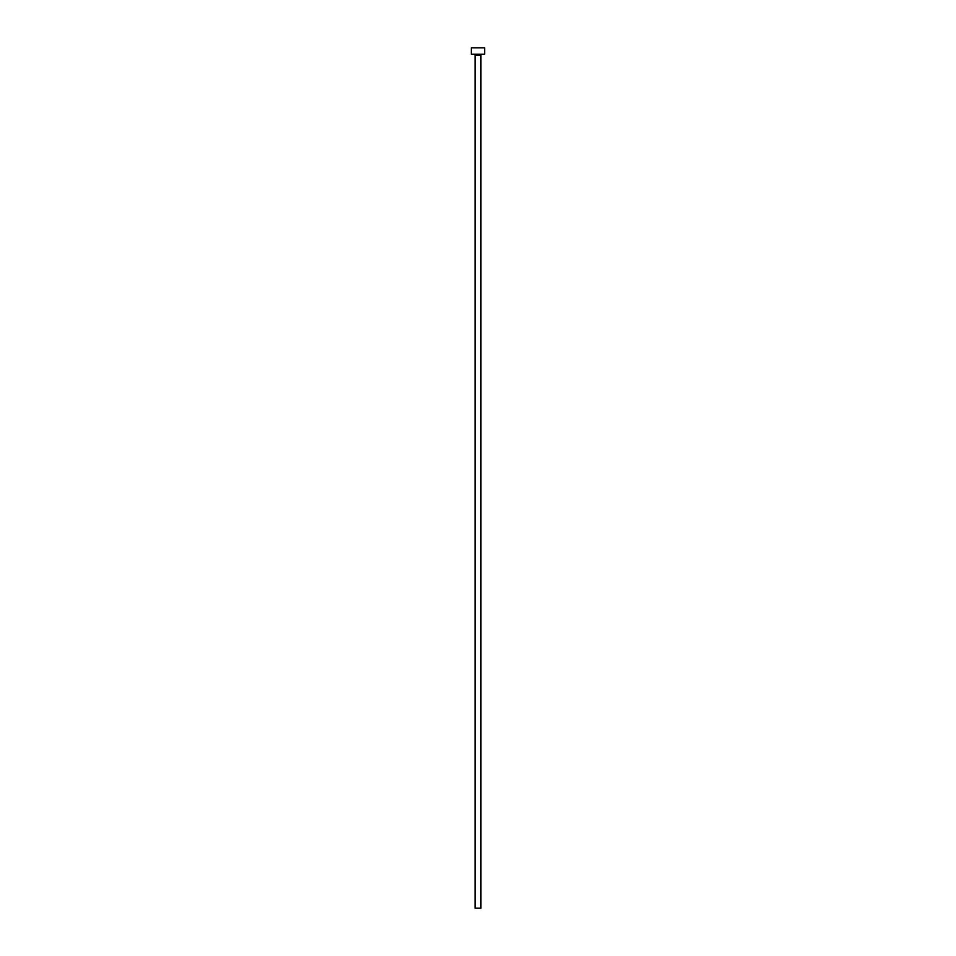 <?xml version="1.0" encoding="UTF-8"?>
<svg xmlns="http://www.w3.org/2000/svg" width="956" height="956" viewBox="0 0 956 956"><rect width="100%" height="100%" fill="white"/><g stroke="black" fill="none" stroke-linecap="round" stroke-linejoin="round"><path stroke-width="1.43" d="M480.94 55.269L475.06 55.269L475.06 908.2L480.94 908.2L480.94 55.269A1.064 1.064 0 0 1 482.003 54.205M475.06 55.269A1.064 1.064 0 0 0 473.997 54.205M484.668 54.205L471.332 54.205L471.332 47.8L484.668 47.8L484.668 54.205"/></g></svg>
